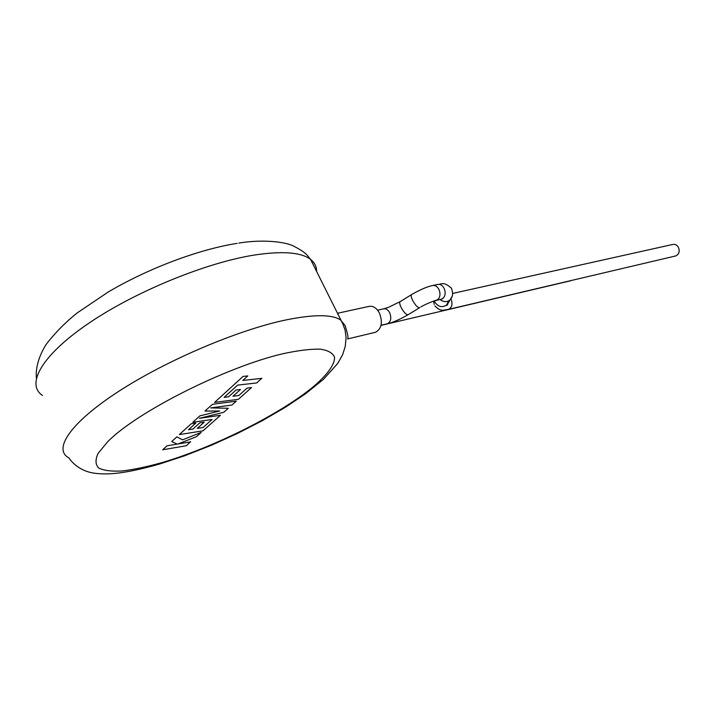 <?xml version="1.0" encoding="UTF-8"?>
<svg xmlns="http://www.w3.org/2000/svg" width="715" height="715" viewBox="0 0 715 715"><rect width="100%" height="100%" fill="white"/><g stroke="black" fill="none" stroke-linecap="round" stroke-linejoin="round"><path stroke-width="1.07" d="M261.851 378.36L242.787 380.443L247.783 375.911L243.091 376.403L214.607 402.402L238.336 399.328L251.528 387.566L247.086 388.102L238.828 395.502L232.974 396.244L240.499 389.469L236.102 389.997L228.577 396.798L224.117 397.352L237.657 385.108L256.712 382.936L261.788 378.226M205.098 411.08L219.675 410.973L199.825 415.889L192.809 422.288L212.087 419.446L203.114 427.481L197.277 428.392L204.204 422.154L199.816 422.815L192.889 429.08L188.447 429.76L195.803 423.083L191.191 423.772L179.34 434.586L202.989 430.85L220.426 415.299L199.378 418.338L223.84 412.251L228.3 408.274L210.764 407.899L231.937 405.03L236.272 401.169L212.534 404.288L205.044 410.946M190.646 441.852L177.964 443.988L196.437 436.686L201.219 432.423L182.557 439.841L176.855 436.856L171.716 441.548L177.257 444.095L167.042 445.811L162.689 449.78L186.284 445.74L190.592 441.736M452.711 293.445L672.502 244.503C674.88 243.976 676.828 244.87 678.347 247.193C680.037 251.278 679.17 254.191 675.738 255.934L675.148 256.077M374.58 332.484L375.625 332.234C381.64 328.703 382.909 322.304 379.433 313.045C376.456 307.736 372.855 305.546 368.627 306.476L338.016 313.152L337.757 314.35M316.593 271.539C316.665 266.659 314.68 262.628 310.614 259.438L342.834 323.922L345.059 329.999L346.096 337.757L345.247 346.444L342.655 354.64L337.793 363.39L323.448 379.334L305.457 393.831L285.348 407.3L262.316 420.697L237.264 433.549L211.14 445.365L184.917 455.678L159.561 464.044C129.129 472.624 110.155 475.278 95.086 473.276C89.268 472.624 77.354 469.835 68.738 457.797C52.83 449.27 70.293 422.762 118.502 391.498C166.532 360.262 237.809 330.089 285.339 320.07C313.447 314.314 331.832 314.269 340.51 319.918L345.068 325.513C347.669 333.619 348.527 338.097 347.633 338.946L375.625 332.234M570.329 280.852L571.401 280.477M377.6 310.176L383.347 308.898C385.823 308.344 387.923 309.604 389.657 312.678C391.668 318.023 390.917 321.714 387.387 323.761L386.779 323.904M411.438 294.687L400.293 301.542C399.238 302.141 399.551 304.179 401.213 307.656C403.814 312.285 406.066 314.663 407.97 314.788L408.292 314.6M381.05 325.254L387.387 323.761C392.329 322.733 399.193 319.748 407.97 314.788L419.464 307.781C419.437 307.763 424.925 304.295 433.049 301.328L437.75 299.639C440.288 296.975 440.646 293.525 438.831 289.262C437.088 286.25 434.943 285.026 432.396 285.58C427.061 286.697 420.179 289.664 411.751 294.491C410.732 295.072 411.062 297.1 412.743 300.586C415.352 305.225 417.596 307.62 419.464 307.781L419.768 307.593M433.049 285.446L437.58 284.481C440.127 283.927 442.272 285.151 444.006 288.145C445.82 292.381 445.454 295.822 442.916 298.477L440.833 299.397M448.654 300.917L446.616 305.046C442.174 307.79 438.304 306.887 435.015 302.311L434.452 300.89M450.986 298.888C452.872 303.938 452.059 307.432 448.546 309.372L447.947 309.515M451.916 296.761L450.003 300.014C446.839 302.302 443.541 302.159 440.1 299.567M238.846 243.082C263.031 239.051 286.107 241.902 293.954 246.273C307.021 253.092 307.155 255.496 310.614 259.438C301.256 252.243 282.389 250.795 254.031 255.094C206.081 262.709 135.466 291.452 88.642 323.341C41.649 355.248 25.633 384.295 42.489 395.467M283.131 353.693C226.878 366.616 137.209 411.563 107.706 441.718L98.223 453.212C95.113 459.691 95.309 464.661 98.813 468.102C104.059 470.613 111.889 471.569 122.292 470.971C133.875 469.532 147.022 466.77 161.724 462.694C214.607 447.116 280.602 413.922 313.903 386.225C327.434 374.562 334.843 364.462 334.566 357.286C332.94 353.085 328.203 350.377 320.347 349.161C310.694 348.911 298.289 350.421 283.131 353.693M442.201 298.95L435.667 300.559M438.224 284.347C440.726 284.954 442.826 280.521 451.442 288.199C454.302 296.832 451.058 297.538 450.003 300.014L446.678 305.359C447.09 305.564 447.635 304.617 448.305 302.525M434.872 305.895C441.227 312.241 443.246 309.953 448.546 309.372L675.738 255.934M381.015 325.397L570.749 280.754M36.358 378.074C35.562 367.644 38.771 356.499 45.966 344.648C55.001 332.895 65.431 322.304 77.265 312.884L107.902 292.212C147.996 268.447 198.555 249.437 237.166 243.35M434.166 304.429L433.648 301.131M383.955 308.755L388.477 307.343L399.971 301.739"/></g></svg>
